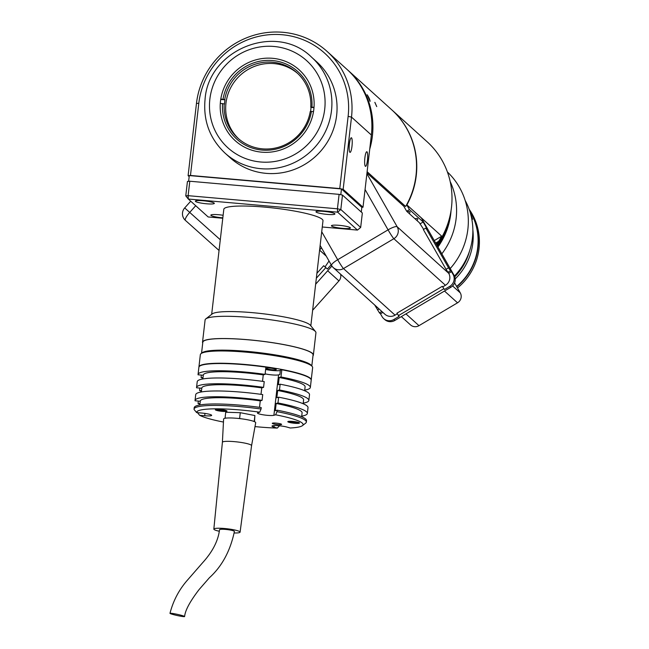 <?xml version="1.0" encoding="UTF-8"?>
<svg xmlns="http://www.w3.org/2000/svg" width="649" height="649" viewBox="0 0 649 649"><rect width="100%" height="100%" fill="white"/><g stroke="black" fill="none" stroke-linecap="round" stroke-linejoin="round"><path stroke-width="0.97" d="M349.405 143.908A7.342 1.403 95 0 0 350.054 152.385A7.342 1.403 95 0 0 351.985 146.236A7.342 1.403 95 0 0 351.336 137.758A7.342 1.403 95 0 0 349.405 143.908M364.876 157.885A7.342 1.403 95 0 0 365.525 166.363A7.342 1.403 95 0 0 367.456 160.214A7.342 1.403 95 0 0 366.807 151.736A7.342 1.403 95 0 0 364.876 157.885M316.769 61.882A64.6 62.766 132.1 0 1 336.636 115.376A64.6 62.766 132.1 0 1 295.457 169.008A64.6 62.766 132.1 0 1 230.176 157.764L225.016 153.107A64.6 62.766 132.1 0 0 290.298 164.351A64.6 62.766 132.1 0 0 331.485 110.719A64.6 62.766 132.1 0 0 311.609 57.217L316.769 61.882M313.824 109.34A47.718 46.363 132.1 0 1 283.402 148.962A47.718 46.363 132.1 0 1 235.181 140.655A47.718 46.363 132.1 0 1 220.506 101.139A47.718 46.363 132.1 0 1 250.928 61.517A47.718 46.363 132.1 0 1 299.148 69.832A47.718 46.363 132.1 0 1 313.824 109.34M361.29 212.061L361.834 207.339L363.01 207.234L371.366 135.033A79.283 77.028 -47.9 0 0 346.98 69.378L327.12 51.449A79.283 77.028 132.1 0 1 351.507 117.104L343.159 189.305L339.768 188.583L348.124 116.382A76.347 74.173 -47.9 0 0 282.161 34.73A76.347 74.173 -47.9 0 0 198.813 103.256L190.465 175.457L188.105 175.668L196.46 103.467A79.283 77.028 132.1 0 1 247.001 37.642A79.283 77.028 132.1 0 1 327.12 51.449M339.768 188.583L190.465 175.457M188.105 175.668L189.159 176.625M363.01 207.234L343.159 189.305M310.555 111.458A44.043 42.793 -47.9 0 0 310.814 109.551A44.043 42.793 -47.9 0 0 311.009 107.385L310.757 107.15A44.043 42.793 -47.9 0 0 297.007 72.85A44.043 42.793 -47.9 0 0 253.524 64.786A44.043 42.793 -47.9 0 0 224.724 99.589L224.984 99.816A44.043 42.793 -47.9 0 0 224.676 101.982A44.043 42.793 -47.9 0 0 224.481 104.148L224.221 103.921A44.043 42.793 -47.9 0 0 237.972 138.221A44.043 42.793 -47.9 0 0 281.455 146.285A44.043 42.793 -47.9 0 0 310.254 111.482L313.516 111.555M297.777 73.556A44.043 42.793 -47.9 0 0 253.548 66.774A44.043 42.793 -47.9 0 0 225.966 103.142A44.043 42.793 -47.9 0 0 238.751 138.91M220.733 99.443L224.984 99.816M224.221 103.921L220.303 103.361M222.526 103.556A45.511 44.221 -47.9 0 0 262.05 150.065A45.511 44.221 -47.9 0 0 311.431 111.377M311.009 107.385L313.986 107.645M310.757 107.15L314.019 107.231M220.798 99.029L224.724 99.589M311.934 107.044A45.511 44.221 -47.9 0 0 272.41 60.535A45.511 44.221 -47.9 0 0 223.029 99.224M272.045 369.752A5.135 0.722 -173.4 0 0 276.247 369.524A5.135 0.722 -173.4 0 0 270.244 368.121A5.135 0.722 -173.4 0 0 266.041 368.348A5.135 0.722 -173.4 0 0 272.045 369.752M311.196 380.079A56.52 7.918 -173.4 0 0 311.22 379.933L312.64 367.659A56.52 7.918 -173.4 0 0 312.21 366.482A56.52 7.918 -173.4 0 0 246.563 352.196A56.52 7.918 -173.4 0 0 201.036 353.624A56.52 7.918 -173.4 0 0 200.346 354.67L198.927 366.945A56.52 7.918 -173.4 0 0 198.918 367.091M311.22 379.933A56.52 7.918 -173.4 0 0 245.144 364.47A56.52 7.918 -173.4 0 0 198.927 366.945M312.21 366.482L311.309 365.379A55.498 7.772 -173.4 0 0 246.863 351.352A55.498 7.772 -173.4 0 0 202.163 352.748L201.036 353.624M265.636 369.476A9.986 1.395 -173.4 0 0 272.896 370.522A9.986 1.395 -173.4 0 0 280.327 370.506M304.722 390.154A56.52 7.918 -173.4 0 0 310.352 387.445A56.52 7.918 -173.4 0 0 280.985 376.98L281.82 369.76L280.368 370.173L279.865 374.505L278.567 374.862A8.518 1.193 6.6 0 1 272.109 374.903A8.518 1.193 6.6 0 1 265.125 373.848M255.008 426.596A53.591 7.504 -173.4 0 0 259.276 426.993A53.591 7.504 -173.4 0 0 277.31 428.08L273.983 427.139A8.518 1.193 6.6 0 1 271.988 426.117A8.518 1.193 6.6 0 1 277.61 425.647A8.518 1.193 6.6 0 1 286.915 427.058L290.241 427.991A53.591 7.504 -173.4 0 0 302.434 425.647A53.591 7.504 -173.4 0 0 275.638 414.808L273.894 415.295A8.518 1.193 6.6 0 1 267.429 415.344A8.518 1.193 6.6 0 1 257.475 413.007A8.518 1.193 6.6 0 1 257.969 412.683L259.722 412.188A53.591 7.504 -173.4 0 0 196.631 412.594L194.059 409.446A56.52 7.918 6.6 0 1 194.043 409.105A56.52 7.918 6.6 0 1 261.06 409.024L261.223 407.58A56.52 7.918 -173.4 0 0 194.213 407.661L194.043 409.105M259.511 407.337L260.257 400.863A51.239 7.171 -173.4 0 0 242.199 398.811A51.239 7.171 -173.4 0 0 200.298 401.05L199.843 404.952M261.012 394.341L261.758 387.867A51.239 7.171 -173.4 0 0 243.7 385.814A51.239 7.171 -173.4 0 0 201.798 388.053L201.352 391.955M262.512 381.344L263.267 374.871A51.239 7.171 -173.4 0 0 245.208 372.818A51.239 7.171 -173.4 0 0 203.307 375.057L202.853 378.959M222.185 411.344A5.873 0.819 -173.4 0 0 226.988 411.093A5.873 0.819 -173.4 0 0 220.125 409.487A5.873 0.819 -173.4 0 0 215.322 409.738A5.873 0.819 -173.4 0 0 222.185 411.344M294.678 423.278A5.873 0.819 -173.4 0 0 299.481 423.018A5.873 0.819 -173.4 0 0 292.618 421.412A5.873 0.819 -173.4 0 0 287.815 421.672A5.873 0.819 -173.4 0 0 294.678 423.278M277.78 424.6A4.697 0.657 -173.4 0 0 281.617 424.397A4.697 0.657 -173.4 0 0 276.125 423.116A4.697 0.657 -173.4 0 0 272.288 423.318A4.697 0.657 -173.4 0 0 277.78 424.6M277.31 428.08L279.549 425.728M261.06 409.024L259.722 412.188M306.344 422.101L306.515 420.657A56.52 7.918 -173.4 0 0 277.139 410.192L276.977 411.636A56.52 7.918 6.6 0 1 306.344 422.101A56.52 7.918 6.6 0 1 305.655 423.148L302.434 425.647M275.638 414.808L276.977 411.636M197.053 412.147L199.624 415.295A53.591 7.504 -173.4 0 0 223.459 422.053M196.631 412.594L201.709 413.04A8.518 1.193 6.6 0 1 211.663 415.368A8.518 1.193 6.6 0 1 204.695 415.741L199.624 415.295M203.007 377.661L201.06 377.491A56.52 7.918 -173.4 0 0 202.918 378.375M201.06 377.491L201.336 375.081M201.498 390.657L199.559 390.487A56.52 7.918 -173.4 0 0 201.417 391.371M199.559 390.487L199.835 388.078M199.997 403.654L198.05 403.483A56.52 7.918 -173.4 0 0 199.916 404.368M198.05 403.483L198.334 401.074M260.257 400.863L262.058 400.36A56.52 7.918 -173.4 0 0 195.049 400.441A56.52 7.918 -173.4 0 0 195.057 400.782L200.273 401.244M261.758 387.867L263.567 387.364A56.52 7.918 -173.4 0 0 196.55 387.445A56.52 7.918 -173.4 0 0 196.566 387.786L201.782 388.248M263.267 374.871L265.068 374.368A56.52 7.918 -173.4 0 0 198.059 374.449A56.52 7.918 -173.4 0 0 198.067 374.789L203.283 375.252M198.059 374.449L198.894 367.229A56.52 7.918 6.6 0 1 265.903 367.147L265.068 374.368M263.567 387.364L264.232 381.588A56.52 7.918 -173.4 0 0 197.223 381.669L196.55 387.445M262.058 400.36L262.731 394.584A56.52 7.918 -173.4 0 0 195.714 394.665L195.049 400.441M281.82 369.76A56.52 7.918 6.6 0 1 311.187 380.225L310.352 387.445M280.985 376.98L279.184 377.491L278.348 384.711L280.149 384.2A56.52 7.918 -173.4 0 1 309.516 394.665L308.851 400.441A56.52 7.918 -173.4 0 0 279.484 389.976L280.149 384.2M304.649 390.739L305.103 386.836A51.239 7.171 -173.4 0 0 279.184 377.491M303.213 403.151A56.52 7.918 -173.4 0 0 308.851 400.441M279.484 389.976L277.675 390.487L276.839 397.707L278.648 397.196A56.52 7.918 -173.4 0 1 308.015 407.661L307.35 413.437A56.52 7.918 -173.4 0 0 277.975 402.972L278.648 397.196M303.148 403.735L303.602 399.833A51.239 7.171 -173.4 0 0 277.675 390.487M301.712 416.147A56.52 7.918 -173.4 0 0 307.35 413.437M277.975 402.972L276.174 403.483L275.338 410.703L277.139 410.192M301.647 416.731L302.093 412.829A51.239 7.171 -173.4 0 0 276.174 403.483M254.505 421.688L254.887 415.538L254.221 421.558M238.102 418.418L239.603 418.467L240.276 412.691L254.887 415.538M239.603 418.467L241.112 418.759M252.712 421.023L254.221 421.315M225.049 418.264L225.714 412.245L240.276 412.691M225.049 418.021L226.55 418.061M184.608 616.55C185.143 610.458 189.979 601.453 199.105 589.552L209.408 577.732C221.99 566.326 230.322 550.904 234.394 531.474A7.488 1.047 -173.4 0 0 233.389 530.809A7.488 1.047 -173.4 0 0 225.073 529.373A7.488 1.047 -173.4 0 0 219.524 529.754C218.194 540.755 212.621 551.666 202.821 562.496L187.764 579.768C179.181 589.43 173.251 600.617 169.981 613.329A7.488 0.592 12.4 0 1 175.417 613.946A7.488 0.592 12.4 0 1 183.578 616.006A7.488 0.592 12.4 0 1 184.608 616.55A7.488 0.592 12.4 0 1 179.173 615.933A7.488 0.592 12.4 0 1 171.012 613.873A7.488 0.592 12.4 0 1 169.981 613.329M234.192 532.983A13.215 1.85 -173.4 0 0 240.089 532.131A13.215 1.85 -173.4 0 0 238.305 530.963A13.215 1.85 -173.4 0 0 223.629 528.432A13.215 1.85 -173.4 0 0 213.837 529.097A13.215 1.85 -173.4 0 0 215.614 530.257A13.215 1.85 -173.4 0 0 219.338 531.263M249.597 444.354A14.684 2.052 -173.4 0 0 233.283 441.547A14.684 2.052 -173.4 0 0 222.404 442.285A14.684 2.052 -173.4 0 0 222.396 442.302L223.613 419.027A16.152 2.263 -173.4 0 1 235.538 418.199A16.152 2.263 -173.4 0 1 253.532 421.29A16.152 2.263 -173.4 0 1 255.698 422.742L251.569 445.668A14.684 2.052 -173.4 0 0 251.569 445.66A14.684 2.052 -173.4 0 0 249.597 444.354M291.831 421.347L291.15 421.542L292.829 422.012L295.392 422.239L295.449 421.761L296.277 421.988L295.392 422.239M292.902 421.436L292.829 422.012M288.602 421.355A5.289 0.738 -173.4 0 0 294.646 422.604A5.289 0.738 -173.4 0 0 298.783 422.531M219.338 409.422L218.664 409.616L220.344 410.087L222.899 410.314L222.956 409.835L223.783 410.063L222.899 410.314M220.409 409.511L220.344 410.087M216.109 409.43A5.289 0.738 -173.4 0 0 222.153 410.679A5.289 0.738 -173.4 0 0 226.298 410.606M201.547 353.226L202.821 342.226A55.498 7.772 6.6 0 1 206.074 340.068A55.498 7.772 6.6 0 1 267.875 342.031A55.498 7.772 6.6 0 1 313.078 354.979L311.804 365.979M201.717 353.194A55.498 7.772 6.6 0 1 204.743 351.62A55.498 7.772 6.6 0 1 264.435 353.299A55.498 7.772 6.6 0 1 311.642 365.914M327.12 214.389A9.54 1.339 -173.4 0 0 334.925 213.967A9.54 1.339 -173.4 0 0 323.77 211.363A9.54 1.339 -173.4 0 0 315.966 211.777A9.54 1.339 -173.4 0 0 327.12 214.389M223.126 215.273A9.54 1.339 -173.4 0 0 218.648 214.73A9.54 1.339 -173.4 0 0 210.844 215.143A9.54 1.339 -173.4 0 0 221.999 217.756A9.54 1.339 -173.4 0 0 222.826 217.821M206.528 203.786A9.54 1.339 -173.4 0 0 214.332 203.364A9.54 1.339 -173.4 0 0 203.178 200.76A9.54 1.339 -173.4 0 0 195.373 201.174A9.54 1.339 -173.4 0 0 206.528 203.786M342.599 228.359A9.54 1.339 -173.4 0 0 350.395 227.945A9.54 1.339 -173.4 0 0 339.24 225.333A9.54 1.339 -173.4 0 0 331.436 225.747A9.54 1.339 -173.4 0 0 342.599 228.359M322.269 226.996L357.469 230.087L337.61 212.158L188.307 199.032L208.159 216.961L222.777 218.242M185.768 195.884L188.121 195.673L337.431 208.8L340.814 209.522L360.674 227.45L362.345 213.01L342.485 195.081L340.814 209.522L337.61 212.158L337.431 208.8L339.103 194.359L189.792 181.233L188.121 195.673L188.307 199.032L185.768 195.884L187.439 181.444L188.616 181.339L189.289 175.563L341.463 188.948L361.834 207.339M360.674 227.45L357.469 230.087M342.485 195.081L339.103 194.359M341.463 188.948L340.798 194.724M189.792 181.233L188.616 181.339M313.37 355.011L315.941 332.767A55.79 7.812 -173.4 0 0 315.511 331.607A55.79 7.812 -173.4 0 0 313.848 330.26A55.79 7.812 -173.4 0 0 257.247 318.14A55.79 7.812 -173.4 0 0 205.782 318.91A55.79 7.812 -173.4 0 0 205.1 319.941L202.529 342.185A55.79 7.812 6.6 0 1 250.765 339.987A55.79 7.812 6.6 0 1 311.277 352.504A55.79 7.812 6.6 0 1 313.37 355.011A55.79 7.812 6.6 0 1 312.98 355.774M202.723 343.021A55.79 7.812 6.6 0 1 202.529 342.185M315.511 331.607L310.392 325.279A49.916 6.985 -173.4 0 0 308.9 324.07A49.916 6.985 -173.4 0 0 258.261 313.224A49.916 6.985 -173.4 0 0 212.215 313.921L205.782 318.91M310.83 325.822L322.991 220.765A49.916 6.985 -173.4 0 0 321.117 218.518A49.916 6.985 -173.4 0 0 266.974 207.323A49.916 6.985 -173.4 0 0 223.816 209.286L211.663 314.351M369.735 149.124A79.283 77.028 -47.9 0 0 372.396 135.965A79.283 77.028 -47.9 0 0 348.01 70.311A79.283 77.028 -47.9 0 0 347.491 69.849M367.123 171.701L405.649 206.487A79.283 77.028 132.1 0 0 416.017 175.36A79.283 77.028 132.1 0 0 391.631 109.705L348.01 70.311M367.204 94.795L370.068 101.358C370.027 99.881 369.078 97.699 367.204 94.795L367.099 94.746M374.903 102.396L376.736 106.598L374.83 102.364M366.977 172.983L403.848 206.285L404.798 205.717L403.848 206.285L406.68 211.249L419.368 222.712L423.659 229.365M450.219 268.548A70.473 68.47 -47.9 0 0 467.872 229.211A70.473 68.47 -47.9 0 0 447.396 171.969M441.831 253.848A70.473 68.47 -47.9 0 0 456.125 218.599A70.473 68.47 -47.9 0 0 450.171 181.525A70.473 68.47 -47.9 0 1 456.125 218.599A70.473 68.47 -47.9 0 1 441.831 253.848M465.163 200.444A64.6 62.766 132.1 0 1 472.44 238.013A64.6 62.766 132.1 0 1 454.446 276.028M470.736 214.357L472.602 219.297L471.482 217.48M456.628 286.477A58.726 57.055 -47.9 0 0 477.729 247.48A58.726 57.055 -47.9 0 0 469.714 210.917M455.192 278.908A58.726 57.055 -47.9 0 0 472.829 243.051A58.726 57.055 -47.9 0 0 472.861 229.892M454.762 276.831A57.258 55.627 -47.9 0 0 469.495 251.195M457.496 287.994A58.726 57.055 -47.9 0 0 479.019 248.64A58.726 57.055 -47.9 0 0 469.146 209.262M469.592 210.536A58.726 57.055 132.1 0 1 477.989 247.707A58.726 57.055 132.1 0 1 456.807 286.777M437.937 247.018A70.473 68.47 -47.9 0 0 450.755 213.756A70.473 68.47 -47.9 0 0 451.055 210.527M391.753 109.811A79.283 77.028 132.1 0 1 391.866 109.924L427.099 141.733A79.283 77.028 132.1 0 1 439.138 241.736L438.659 241.306L435.69 243.067M436.753 244.941L439.138 241.736M403.824 206.268L404.441 205.928M406.842 204.849L441.709 236.179L434.27 240.584M391.866 109.924A79.283 77.028 132.1 0 1 406.964 204.792M441.709 236.179A79.283 77.028 132.1 0 1 438.659 241.306M316.339 278.218L325.822 267.623L323.697 265.717L316.907 273.302M319.592 250.125L326.244 256.128M331.168 264.768L327.372 269.019L325.822 267.623M315.649 284.197L331.915 266.025M321.515 247.837L319.608 249.97M326.26 256.16L325.482 255.463M319.722 250.263L326.269 256.168M340.62 274.243A7.342 7.131 132.1 0 1 338.916 280.903L312.631 310.271M325.035 266.917L329.019 260.995M442.837 286.817L445.441 285.276A8.81 8.559 -47.9 0 0 448.743 273.343L448.305 272.564M321.717 231.734L337.683 259.714L388.07 229.851A8.81 0.633 59.3 0 0 393.862 238.702L343.475 268.564A8.81 8.559 132.1 0 1 333.326 267.648L384.898 314.23A8.81 8.559 -47.9 0 0 395.054 315.146L397.293 313.816M438.164 241.598A70.473 68.47 132.1 0 1 436.388 244.3M445.733 229.235A70.473 68.47 132.1 0 1 437.142 245.63A70.473 68.47 132.1 0 0 445.733 229.235M449.359 218.608A70.473 68.47 132.1 0 1 437.523 246.287A70.473 68.47 132.1 0 0 449.359 218.608M450.958 211.16A70.473 68.47 132.1 0 1 450.706 213.708A70.473 68.47 132.1 0 1 437.897 246.953M416.95 220.53A9.248 2.085 150.3 0 0 417.599 218.664A9.248 2.085 150.3 0 0 417.242 218.494A9.248 2.085 150.3 0 0 414.971 218.745M409.211 213.545A9.248 2.085 150.3 0 0 409.868 211.679A9.248 2.085 150.3 0 0 409.503 211.509A9.248 2.085 150.3 0 0 407.239 211.761M381.831 311.463L379.438 312.883L374.708 305.03M377.507 309.93L379.097 308.989M379.438 312.883L380.468 313.808L382.861 312.388M450.487 270.771L451.517 271.696L448.994 273.188L447.964 272.264L446.033 269.311L448.548 267.818L450.487 270.771L447.964 272.264M448.548 267.818L425.874 228.059L423.351 229.551L446.033 269.311M406.655 204.703L409.454 209.611L423.172 221.999L427.423 229.454L425.874 228.059M451.517 271.696L453.075 274.43A8.81 8.559 132.1 0 1 449.765 286.363L444.476 289.503L442.285 286.323L444.476 289.503M453.075 274.43L454.105 275.363L421.363 217.959L406.663 204.686M454.105 275.363A8.81 8.559 132.1 0 1 450.804 287.296L394.868 320.452A8.81 8.559 -47.9 0 1 384.719 319.535L383.681 318.602A8.81 8.559 -47.9 0 0 393.838 319.519L399.127 316.379L396.937 313.199L442.285 286.323M380.468 313.808L382.026 316.542A8.81 8.559 -47.9 0 0 383.681 318.602M398.356 315.682L443.705 288.805M420.098 223.824L423.172 221.999M409.454 209.611L406.68 211.249M454.584 282.883L460.279 292.869A7.342 7.131 132.1 0 1 457.529 302.815L418.978 325.668A7.342 7.131 132.1 0 1 410.517 324.906L401.342 316.615M209.854 99.183A58.726 57.055 132.1 0 1 273.967 46.468A58.726 57.055 132.1 0 1 324.703 109.283A58.726 57.055 132.1 0 1 260.598 161.99A58.726 57.055 132.1 0 1 209.854 99.183M196.46 103.467L198.813 103.256M371.366 135.033L351.507 117.104L348.124 116.382M273.983 427.139L274.162 425.582M204.695 415.741L204.97 413.413M273.894 415.295L278.567 374.862M338.916 280.903L327.68 270.755M219.054 250.473L185.363 220.344A8.81 8.559 132.1 0 0 185.387 220.368A8.81 2.085 131.8 0 1 189.719 212.41L184.697 207.931L190.717 201.206M195.706 205.709L189.719 212.41L220.295 239.749M365.062 189.516L388.07 229.851A8.81 1.988 -29.7 0 1 397.172 226.769A8.81 8.559 132.1 0 1 393.862 238.702L445.441 285.276M366.896 173.681L397.172 226.769L448.743 273.343M320.135 245.419L331.574 265.473A8.81 8.81 0 0 0 333.326 267.648A8.81 8.559 132.1 0 1 331.671 265.595A8.81 1.988 150.3 0 1 331.574 265.473A8.81 1.988 150.3 0 1 337.683 259.714A8.81 0.633 59.3 0 0 343.475 268.564L395.054 315.146M449.765 286.363L450.804 287.296M393.838 319.519L394.868 320.452M418.978 325.668L405.941 313.889M457.529 302.815L444.484 291.044M460.279 292.869L452.58 285.917M311.609 57.217C276.466 22.147 208.37 49.251 205.052 99.435C203.105 120.714 209.757 138.602 225.016 153.107M213.837 529.097L222.404 442.285M240.089 532.131L251.569 445.66M184.697 207.931A8.81 8.81 0 0 0 185.363 220.344"/></g></svg>
